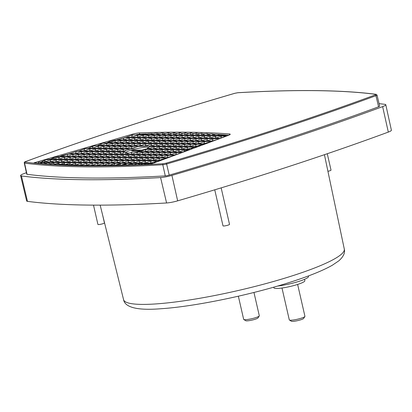 <?xml version="1.0" encoding="UTF-8"?>
<svg xmlns="http://www.w3.org/2000/svg" width="412" height="412" viewBox="0 0 412 412"><rect width="100%" height="100%" fill="white"/><g stroke="black" fill="none" stroke-linecap="round" stroke-linejoin="round"><path stroke-width="0.62" d="M379.061 103.639A769.034 113.671 167.1 0 1 384.952 104.344A10.259 1.514 167.1 0 1 385.792 104.73L391.4 130.244A10.027 1.483 167.1 0 1 388.31 132.092A768.802 113.635 167.1 0 1 288.879 166.536A768.802 113.635 167.1 0 1 177.66 200.845A10.027 1.483 167.1 0 1 166.582 202.972A768.802 113.635 167.1 0 1 27.475 201.365A10.027 1.483 167.1 0 1 26.656 200.989L20.6 175.584A10.259 1.514 167.1 0 1 23.757 173.689A769.034 113.671 167.1 0 1 26.414 172.71M385.792 104.73A10.259 1.514 167.1 0 1 382.635 106.626A769.034 113.671 167.1 0 1 283.173 141.079A769.034 113.671 167.1 0 1 171.917 175.399A10.259 1.514 167.1 0 1 160.587 177.572A769.034 113.671 167.1 0 1 21.439 175.97A10.259 1.514 167.1 0 1 20.6 175.584M277.487 286.082A20.389 3.013 -12.9 0 0 299.581 281.159A20.389 3.013 -12.9 0 0 308.511 276.56L308.48 275.916M93.498 205.125L97.917 224.411A3.342 0.494 -12.9 0 0 99.678 224.452A3.342 0.494 -12.9 0 0 102.974 223.685A3.342 0.494 -12.9 0 0 104.432 222.918L102.809 215.837M214.75 189.819L223.005 225.853A3.342 0.494 -12.9 0 0 224.767 225.894A3.342 0.494 -12.9 0 0 228.057 225.127A3.342 0.494 -12.9 0 0 229.52 224.36L221.162 187.872M327.926 171.315A3.342 0.494 -12.9 0 0 329.559 170.867A3.342 0.494 -12.9 0 0 331.021 170.099L327.272 153.733M273.738 287.164L273.887 287.797A15.877 2.348 -12.9 0 0 282.256 287.983A15.877 2.348 -12.9 0 0 297.897 284.352A15.877 2.348 -12.9 0 0 304.839 280.711L304.525 279.331M139.447 132.932A762.463 112.697 167.1 0 1 188.233 132.226A762.463 112.697 167.1 0 1 229.505 133.972A6.695 0.989 167.1 0 1 230.22 134.24A6.695 0.989 167.1 0 1 228.181 135.466L150.787 164.172A760.784 112.45 167.1 0 1 34.036 162.828L131.83 134.358A6.695 0.989 167.1 0 1 139.447 132.932L139.735 134.224A6.685 0.989 -12.9 0 0 138.607 134.312M189.082 133.524A762.452 112.697 -12.9 0 0 188.521 133.519A762.452 112.697 -12.9 0 0 187.486 133.509M183.469 133.478A762.452 112.697 -12.9 0 0 181.955 133.467M177.747 133.462A762.452 112.697 -12.9 0 0 176.315 133.467M171.922 133.488A762.452 112.697 -12.9 0 0 170.558 133.498M165.984 133.55A762.452 112.697 -12.9 0 0 164.682 133.57M159.944 133.653A762.452 112.697 -12.9 0 0 158.692 133.679M153.794 133.787A762.452 112.697 -12.9 0 0 152.584 133.818M147.537 133.962A762.452 112.697 -12.9 0 0 146.363 133.998M141.172 134.173A762.452 112.697 -12.9 0 0 139.735 134.224M281.993 288.019L289.291 319.882A8.024 1.184 -12.9 0 0 289.42 320.031A8.024 1.184 -12.9 0 0 290.584 320.222A8.024 1.184 -12.9 0 0 301.424 318.141A8.024 1.184 -12.9 0 0 304.885 316.493A8.024 1.184 -12.9 0 0 304.932 316.298L297.634 284.434M238.357 296.202L243.662 319.352A8.024 1.184 -12.9 0 0 243.791 319.506A8.024 1.184 -12.9 0 0 244.949 319.691A8.024 1.184 -12.9 0 0 255.79 317.611A8.024 1.184 -12.9 0 0 259.251 315.963A8.024 1.184 -12.9 0 0 259.303 315.772L253.962 292.458M289.42 320.031L291.392 321.242A6.35 0.937 -12.9 0 0 292.314 321.386A6.35 0.937 -12.9 0 0 298.916 320.315A6.35 0.937 -12.9 0 0 303.634 318.435L304.885 316.493M243.791 319.506L245.758 320.711A6.35 0.937 -12.9 0 0 246.68 320.86A6.35 0.937 -12.9 0 0 253.282 319.789A6.35 0.937 -12.9 0 0 258.005 317.909L259.251 315.963M137.124 151.724L132.097 152.085L130.934 154.412L125.547 154.351L132.633 151.951L137.124 151.724A13.89 2.055 167.1 0 0 137.505 151.637L139.91 150.576L146.569 148.984A13.89 2.055 167.1 0 0 146.801 148.897L150.231 146.291A13.89 2.055 167.1 0 0 149.551 146.08L150.668 146.09L151.832 143.762L145.276 146.028L149.551 146.08M126.221 152.641L125.366 154.351L119.974 154.284L124.785 152.62L129.074 153.135M123.61 153.027L123.286 151.843L124.548 151.58A13.89 2.055 167.1 0 1 124.707 151.492L125.902 150.411L130.506 148.928L131.964 148.814A13.89 2.055 167.1 0 1 132.278 148.727L137.979 146.409L144.478 146.229A13.89 2.055 167.1 0 1 144.772 146.193L145.446 146.121A13.89 2.055 167.1 0 1 146.394 146.044M125.315 152.656A12.458 1.844 167.1 0 1 130.413 150.395A12.458 1.844 167.1 0 1 148.789 147.336M139.323 150.849L131.583 150.756L133.653 150.081L141.79 150.174M167.694 134.889L162.302 134.827L167.746 132.942L168.673 132.922L167.694 134.889L170.97 133.818M168.673 132.922L171.268 133.72M173.261 134.951L167.875 134.889L173.802 132.839L174.322 132.834L173.261 134.951L176.542 133.885M174.322 132.834L177.072 133.709M178.834 135.018L173.442 134.956L179.663 132.803L178.834 135.018L182.109 133.946M179.936 132.803L182.758 133.735M184.401 135.079L179.009 135.018L185.328 132.834L184.401 135.079L187.676 134.008M185.524 132.834L188.325 133.797M189.968 135.146L184.581 135.085L190.808 132.927L189.968 135.146L193.249 134.075M191.075 132.932L193.784 133.9M195.54 135.208L190.148 135.146L196.112 133.081L196.591 133.102L195.54 135.208L198.816 134.137M196.591 133.102L199.125 134.039M202.076 133.339L201.108 135.275L204.347 134.214A759.105 112.203 167.1 0 1 204.352 134.214L201.247 133.297L195.721 135.213L201.108 135.275M220.415 138.344L215.131 138.283L223.294 135.62L226.404 135.661L220.173 138.437L214.858 138.375L213.251 138.772L220.085 138.442L213.71 140.6M220.575 138.236L221.682 136.017L225.771 135.821M212.963 141.11L207.303 142.655L205.274 143.963L202.323 144.246L195.401 146.605L197.822 146.729L193.522 147.089L190.37 149.489L186.693 149.448L185.086 149.844L184.324 151.369L182.918 152.255L178.262 152.198L176.65 152.595L182.032 152.342L175.486 154.927L176.65 152.595L170.099 154.866L175.486 154.927M200.896 144.705L198.059 146.636M190.612 149.402L186.966 149.36L195.128 146.698L197.822 146.729M177.366 154.315L167.236 157.683L168.014 157.781L166.201 157.956L158.8 160.433L160.562 160.546L157.06 160.886L150.365 163.188L153.109 163.312L150.097 163.276L147.182 164.223A757.431 111.956 167.1 0 1 146.971 164.233L143.134 163.554L144.524 163.209L149.335 163.461M156.529 161.056L153.352 163.219M160.562 160.546L157.06 160.886M143.134 163.554L140.569 164.501A757.431 111.956 167.1 0 1 140.353 164.512L137.351 163.543L134.065 164.743A757.431 111.956 167.1 0 1 133.859 164.748L135.44 164.233M148.614 163.698L146.971 164.233M149.917 163.27L144.133 163.549M144.344 163.209L138.957 163.147L137.351 163.543L143.767 163.399M141.97 163.986L140.353 164.512M71.369 162.565L64.952 162.709L60.137 164.409A757.431 111.956 167.1 0 1 59.982 164.398L58.761 163.878L59.38 162.642L55.265 164.115A757.431 111.956 167.1 0 1 55.105 164.105L53.421 163.358L53.812 162.58L50.501 163.785A757.431 111.956 167.1 0 1 50.352 163.775L48.127 162.75L48.245 162.513L45.861 163.42A757.431 111.956 167.1 0 1 45.711 163.41L42.951 162.38L44.28 162.055L49.09 162.307M48.245 162.513L49.852 162.117L55.239 162.179L48.245 162.513M42.951 162.38L41.334 163.018A757.431 111.956 167.1 0 1 41.19 163.003L39.706 162.261L38.471 162.215L43.523 162.24M46.808 163.049L45.711 163.41M49.672 162.117L43.62 162.405M41.087 162.019L44.372 161.962L45.469 159.774L52.535 159.3L50.501 159.274L53.545 157.739L57.659 156.704L60.389 156.735M46.134 159.604L50.501 159.274M41.391 161.926L45.469 159.774M82.827 151.297L78.749 151.055L83.677 151.019L84.841 148.686L88.467 148.222L93.514 145.879L100.27 145.601L93.277 145.936L92.113 148.263L95.388 147.197M101.522 143.556L100.543 145.513L97.881 145.482L101.522 143.556L103.319 143.108L108.124 143.036M130.563 137.598L125.825 137.345L132.576 134.992L139.575 134.657L132.576 134.992L131.413 137.32L134.693 136.248M123.286 151.843L120.963 151.956L119.794 154.284L114.407 154.222L120.963 151.956L124.548 151.58M123.075 153.213L119.794 154.284M150.406 146.296L155.963 146.245L149.633 146.548M100.065 162.606L94.678 162.544L101.228 160.278L102.835 159.882L108.227 159.944L101.228 160.278L100.065 162.606L103.345 161.535M107.645 160.129L108.227 159.944M108.5 159.851L103.108 159.789L109.664 157.523L111.271 157.127L116.658 157.188L109.664 157.523L108.5 159.851L111.776 158.785M116.081 157.379L116.658 157.188M116.931 157.101L111.544 157.039L118.095 154.773L119.707 154.376L125.094 154.438L118.095 154.773L116.931 157.101L120.211 156.03M124.512 154.629L125.094 154.438M159.099 143.34L153.712 143.278L160.263 141.007L161.87 140.61L167.262 140.672L160.263 141.007L159.099 143.34L162.38 142.269M166.68 140.863L167.262 140.672M167.535 140.585L162.143 140.523L168.699 138.257L170.305 137.86L175.697 137.922L168.699 138.257L167.535 140.585L170.81 139.513M175.115 138.113L175.697 137.922M175.965 137.835L170.578 137.773L177.129 135.502L178.741 135.105L184.128 135.167L177.129 135.502L175.965 137.835L179.246 136.763M183.546 135.357L184.128 135.167M94.497 162.539L89.105 162.477L95.661 160.211L97.268 159.815L102.655 159.877L95.661 160.211L94.497 162.539L97.773 161.473M102.078 160.067L102.655 159.877M102.928 159.789L97.541 159.727L104.092 157.461L105.704 157.065L111.091 157.127L104.092 157.461L102.928 159.789L106.208 158.718M110.509 157.317L111.091 157.127M114.639 155.968L111.364 157.039L105.972 156.972L112.528 154.706L114.134 154.309L119.526 154.371L112.528 154.706L111.364 157.034M118.944 154.562L119.526 154.371M145.096 146.028L139.709 145.966L146.26 143.695L147.867 143.299L153.259 143.361L146.26 143.695L145.096 146.028L148.377 144.957M152.677 143.551L153.259 143.361M153.532 143.273L148.14 143.211L154.696 140.945L156.303 140.549L161.695 140.61L154.696 140.945L153.532 143.273L156.807 142.202M161.113 140.801L161.695 140.61M161.962 140.523L156.575 140.461L163.131 138.19L164.738 137.793L170.125 137.855L163.131 138.19L161.962 140.523L165.243 139.452M169.543 138.046L170.125 137.855M170.398 137.768L165.006 137.706L171.562 135.44L173.169 135.043L178.561 135.105L171.562 135.44L170.398 137.768L173.673 136.696M177.979 135.296L178.561 135.105M88.925 162.477L83.538 162.416L90.094 160.15L91.701 159.753L97.088 159.815L90.094 160.15L88.925 162.477L92.206 161.406M96.506 160.005L97.088 159.815M97.361 159.727L91.969 159.66L98.525 157.394L100.131 156.998L105.524 157.06L98.525 157.394L97.361 159.722L100.636 158.656M104.942 157.25L105.524 157.06M105.796 156.972L100.404 156.91L106.96 154.644L108.567 154.248L113.954 154.309L106.96 154.644L105.796 156.972L109.072 155.901M113.377 154.5L113.954 154.309M114.227 154.222L108.84 154.155L115.391 151.889L116.998 151.492L122.39 151.554L115.391 151.889L114.227 154.222L117.508 153.151M121.808 151.745L122.39 151.554M122.663 151.467L117.271 151.405L123.827 149.139L125.433 148.742L130.82 148.804L123.827 149.139L122.663 151.467L130.82 148.804M131.093 148.717L125.706 148.655L132.257 146.384L133.869 145.987L139.256 146.049L132.257 146.384L131.093 148.717L134.374 147.645M138.674 146.239L139.256 146.049M139.529 145.961L134.137 145.9L140.693 143.633L142.3 143.237L147.692 143.299L140.693 143.633L139.529 145.961L142.804 144.89M147.11 143.489L147.692 143.299M147.96 143.211L142.573 143.149L149.129 140.878L150.735 140.482L156.122 140.543L149.129 140.878L147.96 143.211L151.24 142.14M155.545 140.734L156.122 140.543M156.395 140.456L151.003 140.394L157.559 138.128L159.166 137.732L164.558 137.793L157.559 138.128L156.395 140.456L159.671 139.385M163.976 137.984L164.558 137.793M164.831 137.706L159.439 137.644L165.995 135.373L167.602 134.976L172.988 135.043L165.995 135.373L164.831 137.706L168.106 136.635M172.412 135.229L172.988 135.043M83.358 162.41L77.966 162.349L84.522 160.083L86.129 159.686L91.521 159.748L84.522 160.083L83.358 162.41L86.633 161.344M90.939 159.938L91.521 159.748M91.794 159.66L86.402 159.599L92.957 157.333L94.564 156.936L99.951 156.998L92.957 157.333L91.794 159.66L95.069 158.589M99.374 157.188L99.951 156.998M100.224 156.91L94.837 156.843L101.388 154.577L102.995 154.181L108.387 154.243L101.388 154.577L100.224 156.91L103.505 155.839M107.805 154.433L108.387 154.243M108.66 154.155L103.268 154.093L109.824 151.827L111.431 151.431L116.817 151.492L109.824 151.827L108.66 154.155L111.935 153.084M116.241 151.683L116.817 151.492M117.09 151.405L111.704 151.343L118.254 149.072L119.866 148.675L125.253 148.737L118.254 149.072L117.09 151.405L120.371 150.334M124.671 148.928L125.253 148.737M125.526 148.65L120.134 148.588L126.69 146.322L128.297 145.925L133.689 145.987L126.69 146.322L125.526 148.65L128.802 147.578M133.107 146.178L133.689 145.987M133.957 145.9L128.57 145.838L135.126 143.567L136.733 143.17L142.119 143.232L135.126 143.567L133.957 145.9L137.237 144.828M141.543 143.422L142.119 143.232M142.392 143.144L137.005 143.082L143.556 140.816L145.163 140.42L150.555 140.482L143.556 140.816L142.392 143.144L145.673 142.073M149.973 140.672L150.555 140.482M150.828 140.394L145.436 140.332L151.992 138.061L153.599 137.665L158.986 137.726L151.992 138.061L150.828 140.394L154.103 139.323M158.409 137.917L158.986 137.726M159.259 137.639L153.872 137.577L160.423 135.311L162.029 134.915L167.421 134.976L160.423 135.311L159.259 137.639L162.539 136.573M166.839 135.167L167.421 134.976M77.791 162.349L72.399 162.287L78.955 160.021L80.561 159.624L85.948 159.686L78.955 160.021L77.791 162.349L81.066 161.277M85.372 159.877L85.948 159.686M86.221 159.599L80.834 159.532L87.385 157.266L88.992 156.869L94.384 156.931L87.385 157.266L86.221 159.599L89.502 158.527M93.802 157.121L94.384 156.931M94.657 156.843L89.265 156.781L95.821 154.515L97.428 154.119L102.82 154.181L95.821 154.515L94.657 156.843L97.932 155.772M102.238 154.371L102.82 154.181M103.088 154.093L97.701 154.031L104.251 151.76L105.863 151.364L111.25 151.425L104.251 151.76L103.088 154.093L106.368 153.022M110.668 151.616L111.25 151.425M111.523 151.338L106.131 151.276L112.687 149.01L114.294 148.614L119.686 148.675L112.687 149.01L111.523 151.338L114.799 150.267M119.104 148.866L119.686 148.675M123.234 147.517L119.954 148.588L114.567 148.526L121.123 146.255L122.73 145.858L128.117 145.92L121.123 146.255L119.959 148.588M127.54 146.111L128.117 145.92M128.389 145.833L123.003 145.771L129.553 143.505L131.16 143.108L136.552 143.17L129.553 143.505L128.389 145.833L131.67 144.761M135.97 143.361L136.552 143.17M136.825 143.082L131.433 143.021L137.989 140.75L139.596 140.353L144.983 140.415L137.989 140.75L136.825 143.082L140.101 142.011M144.406 140.605L144.983 140.415M145.256 140.327L139.869 140.265L146.42 137.999L148.026 137.603L153.418 137.665L146.42 137.999L145.256 140.327L148.536 139.261M152.837 137.855L153.418 137.665M153.691 137.577L148.299 137.515L154.855 135.244L156.462 134.848L161.854 134.915L154.855 135.244L153.691 137.577L156.967 136.506M161.272 135.1L161.854 134.915M72.218 162.287L66.832 162.22L73.382 159.954L74.989 159.557L80.381 159.619L73.382 159.954L72.218 162.287L75.499 161.216M79.799 159.81L80.381 159.619M80.654 159.532L75.262 159.47L81.818 157.204L83.425 156.807L88.817 156.869L81.818 157.204L80.654 159.532L83.93 158.46M88.235 157.06L88.817 156.869M89.085 156.781L83.698 156.72L90.254 154.448L91.861 154.052L97.247 154.114L90.254 154.448L89.085 156.781L92.365 155.71M96.665 154.304L97.247 154.114M97.52 154.026L92.128 153.964L98.684 151.698L100.291 151.302L105.683 151.364L98.684 151.698L97.52 154.026L100.796 152.955M105.101 151.554L105.683 151.364M105.956 151.276L100.564 151.214L107.12 148.943L108.727 148.547L114.114 148.608L107.12 148.943L105.956 151.276L109.231 150.205M113.537 148.799L114.114 148.608M114.387 148.521L109 148.459L115.551 146.193L117.157 145.797L122.549 145.858L115.551 146.193L114.387 148.521L117.667 147.45M121.967 146.049L122.549 145.858M122.822 145.771L117.43 145.709L123.986 143.438L125.593 143.041L130.98 143.103L123.986 143.438L122.822 145.771L126.098 144.7M130.403 143.294L130.98 143.103M131.253 143.016L125.866 142.954L132.417 140.688L134.029 140.291L139.416 140.353L132.417 140.688L131.253 143.016L134.533 141.949M138.834 140.543L139.416 140.353M139.689 140.265L134.297 140.204L140.852 137.932L142.459 137.536L147.851 137.603L140.852 137.932L139.689 140.265L142.964 139.194M147.269 137.788L147.851 137.603M148.119 137.51L142.732 137.448L149.288 135.182L150.895 134.786L156.282 134.848L149.288 135.182L148.119 137.51L151.4 136.444M155.705 135.038L156.282 134.848M66.651 162.22L61.259 162.158L67.815 159.892L69.422 159.495L74.814 159.557L67.815 159.892L66.651 162.22L69.927 161.149M74.232 159.748L74.814 159.557M75.082 159.47L69.695 159.408L76.251 157.137L77.858 156.74L83.245 156.802L76.251 157.137L75.082 159.47L78.362 158.399M82.668 156.993L83.245 156.802M83.518 156.715L78.131 156.653L84.681 154.387L86.288 153.99L91.68 154.052L84.681 154.387L83.518 156.715L86.793 155.643M91.098 154.243L91.68 154.052M91.953 153.964L86.561 153.903L93.117 151.631L94.724 151.235L100.111 151.297L93.117 151.631L91.953 153.964L95.229 152.893M99.534 151.487L100.111 151.297M100.384 151.209L94.997 151.147L101.548 148.881L103.155 148.485L108.547 148.547L101.548 148.881L100.384 151.209L103.664 150.138M107.965 148.737L108.547 148.547M108.82 148.459L103.427 148.397L109.983 146.126L111.59 145.73L116.977 145.791L109.983 146.126L108.82 148.459L112.095 147.388M116.4 145.982L116.977 145.791M117.25 145.704L111.863 145.642L118.414 143.376L120.026 142.979L125.413 143.041L118.414 143.376L117.25 145.704L120.531 144.638M124.831 143.232L125.413 143.041M125.686 142.954L120.294 142.892L126.85 140.621L128.456 140.224L133.849 140.291L126.85 140.621L125.686 142.954L128.961 141.882M133.267 140.477L133.849 140.291M134.116 140.198L128.729 140.137L135.285 137.871L136.892 137.474L142.279 137.536L135.285 137.871L134.116 140.198L137.397 139.132M141.702 137.726L142.279 137.536M142.552 137.448L137.165 137.387L143.716 135.115L145.323 134.724L150.715 134.786L143.716 135.115L142.552 137.448L145.833 136.377M150.133 134.971L150.715 134.786M61.079 162.158L55.692 162.096L62.248 159.825L63.855 159.429L69.242 159.49L62.248 159.825L61.079 162.158L64.36 161.087M68.665 159.681L69.242 159.49M69.515 159.403L64.128 159.341L70.679 157.075L72.285 156.678L77.677 156.74L70.679 157.075L69.515 159.403L72.795 158.332M77.096 156.931L77.677 156.74M77.95 156.653L72.558 156.591L79.114 154.32L80.721 153.923L86.108 153.985L79.114 154.32L77.95 156.653L81.226 155.582M85.531 154.176L86.108 153.985M86.381 153.897L80.994 153.836L87.545 151.57L89.152 151.173L94.544 151.235L87.545 151.57L86.381 153.897L89.662 152.826M93.962 151.425L94.544 151.235M94.817 151.147L89.425 151.086L95.981 148.814L97.587 148.418L102.979 148.48L95.981 148.814L94.817 151.147L98.092 150.076M102.397 148.67L102.979 148.48M103.247 148.392L97.86 148.33L104.411 146.064L106.023 145.668L111.41 145.73L104.411 146.064L103.247 148.392L106.528 147.326M110.828 145.92L111.41 145.73M111.683 145.642L106.291 145.58L112.847 143.309L114.454 142.912L119.846 142.979L112.847 143.309L111.683 145.642L114.958 144.571M119.264 143.165L119.846 142.979M120.119 142.887L114.727 142.825L121.282 140.559L122.889 140.162L128.276 140.224L121.282 140.559L120.119 142.887L123.394 141.821M127.699 140.415L128.276 140.224M128.549 140.137L123.162 140.075L129.713 137.804L131.32 137.412L136.712 137.474L129.713 137.804L128.549 140.137L131.83 139.065M136.13 137.66L136.712 137.474M136.985 137.381L131.593 137.32L138.149 135.054L139.756 134.657L145.142 134.719L138.149 135.054L136.985 137.381L140.26 136.315M144.566 134.909L145.142 134.719M55.512 162.091L50.125 162.029L56.676 159.763L58.283 159.367L63.675 159.429L56.676 159.763L55.512 162.091L58.792 161.02M63.093 159.619L63.675 159.429M63.948 159.341L58.556 159.279L65.111 157.008L66.718 156.612L72.105 156.673L65.111 157.008L63.948 159.341L67.223 158.27M71.528 156.864L72.105 156.673M72.378 156.586L66.991 156.524L73.542 154.258L75.154 153.861L80.541 153.923L73.542 154.258L72.378 156.586L75.659 155.515M79.959 154.114L80.541 153.923M80.814 153.836L75.422 153.774L81.978 151.503L83.585 151.106L88.977 151.168L81.978 151.503L80.814 153.836L84.089 152.764M88.395 151.358L88.977 151.168M89.244 151.08L83.857 151.019L90.413 148.753L92.02 148.356L97.407 148.418L90.413 148.753L89.244 151.08L92.525 150.014M96.825 148.608L97.407 148.418M97.68 148.33L92.288 148.268L98.844 145.997L100.451 145.601L105.843 145.668L98.844 145.997L97.68 148.33L100.955 147.259M105.261 145.853L105.843 145.668M106.116 145.575L100.724 145.513L107.28 143.247L108.886 142.851L114.273 142.912L107.28 143.247L106.116 145.575L109.391 144.509M113.697 143.103L114.273 142.912M114.546 142.825L109.159 142.763L115.71 140.492L117.317 140.101L122.709 140.162L115.71 140.492L114.546 142.825L117.827 141.754M122.127 140.348L122.709 140.162M49.945 162.029L44.553 161.968L51.109 159.696L52.715 159.3L58.102 159.362L51.109 159.696L49.945 162.029L53.22 160.958M57.526 159.552L58.102 159.362M58.375 159.274L52.988 159.212L59.539 156.946L61.151 156.55L66.538 156.612L59.539 156.946L58.375 159.274L61.656 158.203M65.956 156.802L66.538 156.612M66.811 156.524L61.419 156.462L67.975 154.191L69.582 153.794L74.974 153.856L67.975 154.191L66.811 156.524L70.086 155.453M74.392 154.047L74.974 153.856M105.632 162.668L100.245 162.606L106.801 160.34L108.407 159.944L113.794 160.005L106.801 160.34L105.637 162.668L108.912 161.602M113.218 160.196L113.794 160.005M114.067 159.918L108.68 159.856L115.231 157.59L116.838 157.193L122.23 157.255L115.231 157.59L114.067 159.918L117.348 158.847M121.648 157.441L122.23 157.255M122.503 157.163L117.111 157.101L123.667 154.835L125.274 154.438L130.661 154.5L123.667 154.835L122.503 157.163L125.778 156.097M130.084 154.691L130.661 154.5M156.236 146.157L150.844 146.09L157.399 143.824L159.006 143.428L164.398 143.489L157.399 143.824L156.236 146.157L159.511 145.086M163.816 143.68L164.398 143.489M164.671 143.402L159.279 143.34L165.835 141.074L167.442 140.677L172.829 140.739L165.835 141.074L164.671 143.402L167.947 142.331M172.252 140.93L172.829 140.739M173.102 140.652L167.715 140.59L174.266 138.319L175.873 137.922L181.265 137.984L174.266 138.319L173.102 140.652L176.382 139.58M180.683 138.175L181.265 137.984M181.537 137.896L176.145 137.835L182.701 135.569L184.308 135.172L189.695 135.234L182.701 135.569L181.537 137.896L184.813 136.825M189.118 135.424L189.695 135.234M111.204 162.735L105.812 162.673L112.368 160.407L113.975 160.011L119.367 160.072L112.368 160.407L111.204 162.735L114.479 161.664M118.785 160.258L119.367 160.072M119.635 159.98L114.248 159.918L120.804 157.652L122.41 157.255L127.797 157.317L120.804 157.652L119.635 159.98L122.915 158.914M127.22 157.508L127.797 157.317M128.07 157.23L122.683 157.168L129.234 154.902L130.841 154.505L136.233 154.567L129.234 154.902L128.07 157.23L131.351 156.158M135.651 154.752L136.233 154.567M136.506 154.474L131.114 154.412L137.67 152.146L139.277 151.75L144.663 151.812L137.67 152.146L136.506 154.474L139.781 153.408M144.087 152.002L144.663 151.812M144.936 151.724L139.55 151.662L146.1 149.396L147.707 149L153.099 149.062L146.1 149.396L144.936 151.724L148.217 150.653M152.517 149.252L153.099 149.062M153.372 148.974L147.98 148.907L154.536 146.641L156.143 146.245L161.535 146.306L154.536 146.641L153.372 148.974L156.648 147.903M160.953 146.497L161.535 146.306M161.803 146.219L156.416 146.157L162.967 143.891L164.579 143.494L169.965 143.556L162.967 143.891L161.803 146.219L165.083 145.148M169.383 143.747L169.965 143.556M170.238 143.469L164.846 143.402L171.402 141.136L173.009 140.739L178.401 140.801L171.402 141.136L170.238 143.469L173.514 142.398M177.819 140.992L178.401 140.801M178.669 140.713L173.282 140.652L179.838 138.386L181.445 137.989L186.832 138.051L179.838 138.386L178.674 140.713L181.95 139.642M186.255 138.241L186.832 138.051M187.105 137.963L181.718 137.902L188.269 135.63L189.875 135.234L195.267 135.296L188.269 135.63L187.105 137.963L190.385 136.892M194.685 135.486L195.267 135.296M116.771 162.797L111.384 162.735L117.935 160.469L119.547 160.072L124.934 160.134L117.935 160.469L116.771 162.797L120.052 161.731M124.352 160.325L124.934 160.134M125.207 160.047L119.815 159.985L126.371 157.719L127.978 157.322L133.37 157.384L126.371 157.719L125.207 160.047L128.482 158.975M132.788 157.569L133.37 157.384M133.637 157.291L128.25 157.23L134.806 154.963L136.413 154.567L141.8 154.629L134.806 154.963L133.637 157.291L136.918 156.225M141.223 154.819L141.8 154.629M142.073 154.541L136.686 154.479L143.237 152.213L144.844 151.817L150.236 151.879L143.237 152.213L142.073 154.541L145.348 153.47M149.654 152.064L150.236 151.879M150.509 151.786L145.117 151.724L151.673 149.458L153.279 149.062L158.666 149.123L151.673 149.458L150.509 151.786L153.784 150.72M158.09 149.314L158.666 149.123M158.939 149.036L153.552 148.974L160.103 146.708L161.71 146.312L167.102 146.373L160.103 146.708L158.939 149.036L162.22 147.965M166.52 146.564L167.102 146.373M167.375 146.286L161.983 146.219L168.539 143.953L170.146 143.556L175.533 143.618L168.539 143.953L167.375 146.286L170.65 145.215M174.956 143.809L175.533 143.618M175.806 143.53L170.419 143.469L176.969 141.203L178.581 140.806L183.968 140.868L176.969 141.203L175.806 143.53L179.086 142.459M183.386 141.058L183.968 140.868M184.241 140.78L178.849 140.719L185.405 138.447L187.012 138.051L192.404 138.113L185.405 138.447L184.241 140.78L187.517 139.709M191.822 138.303L192.404 138.113M192.672 138.025L187.285 137.963L193.841 135.697L195.448 135.301L200.835 135.363L193.841 135.697L192.672 138.025L195.952 136.954M200.258 135.553L200.835 135.363M122.343 162.864L116.951 162.802L123.507 160.531L125.114 160.139L130.501 160.201L123.507 160.531L122.343 162.864L125.619 161.792M129.924 160.386L130.501 160.201M130.774 160.108L125.387 160.047L131.938 157.781L133.545 157.384L138.937 157.446L131.938 157.781L130.774 160.108L134.055 159.042M138.355 157.636L138.937 157.446M139.21 157.358L133.818 157.296L140.374 155.03L141.98 154.634L147.372 154.696L140.374 155.03L139.21 157.358L142.485 156.287M146.79 154.881L147.372 154.696M147.64 154.603L142.253 154.541L148.809 152.275L150.416 151.879L155.803 151.94L148.809 152.275L147.64 154.603L150.921 153.537M155.221 152.131L155.803 151.94M156.076 151.853L150.684 151.791L157.24 149.525L158.847 149.129L164.239 149.19L157.24 149.525L156.076 151.853L159.351 150.782M163.657 149.376L164.239 149.19M164.512 149.098L159.12 149.036L165.675 146.77L167.282 146.373L172.669 146.435L165.675 146.77L164.512 149.098L167.787 148.032M172.092 146.626L172.669 146.435M172.942 146.348L167.555 146.286L174.106 144.02L175.713 143.623L181.105 143.685L174.106 144.02L172.942 146.348L176.223 145.276M180.523 143.876L181.105 143.685M181.378 143.597L175.986 143.53L182.542 141.264L184.149 140.868L189.535 140.93L182.542 141.264L181.378 143.597L184.653 142.526M188.959 141.12L189.535 140.93M189.808 140.842L184.422 140.78L190.972 138.514L192.584 138.118L197.971 138.18L190.972 138.514L189.808 140.842L193.089 139.771M197.389 138.37L197.971 138.18M198.244 138.092L192.852 138.03L199.408 135.759L201.015 135.363L206.407 135.424L199.408 135.759L198.244 138.092L201.52 137.021M205.825 135.615L206.407 135.424M127.911 162.925L122.524 162.864L129.074 160.598L130.681 160.201L136.073 160.263L129.074 160.598L127.911 162.925L131.191 161.859M135.491 160.453L136.073 160.263M136.346 160.175L130.954 160.113L137.51 157.842L139.117 157.451L144.504 157.513L137.51 157.842L136.346 160.175L139.622 159.104M143.927 157.698L144.504 157.513M144.777 157.42L139.39 157.358L145.941 155.092L147.548 154.696L152.94 154.757L145.941 155.092L144.777 157.42L148.057 156.354M152.358 154.948L152.94 154.757M153.213 154.67L147.82 154.608L154.376 152.342L155.983 151.946L161.375 152.007L154.376 152.342L153.213 154.67L156.488 153.599M160.793 152.193L161.375 152.007M161.643 151.915L156.256 151.853L162.807 149.587L164.419 149.19L169.806 149.252L162.807 149.587L161.643 151.915L164.924 150.849M169.224 149.443L169.806 149.252M170.079 149.165L164.687 149.103L171.243 146.837L172.849 146.44L178.242 146.502L171.243 146.837L170.079 149.165L173.354 148.093M177.66 146.687L178.242 146.502M178.509 146.409L173.122 146.348L179.678 144.082L181.285 143.685L186.672 143.747L179.678 144.082L178.509 146.409L181.79 145.343M186.095 143.937L186.672 143.747M186.945 143.659L181.558 143.597L188.109 141.331L189.716 140.935L195.108 140.997L188.109 141.331L186.945 143.659L190.226 142.588M194.526 141.187L195.108 140.997M195.381 140.909L189.989 140.842L196.545 138.576L198.151 138.18L203.538 138.241L196.545 138.576L195.381 140.909L198.656 139.838M202.962 138.432L203.538 138.241M203.811 138.154L198.424 138.092L204.975 135.826L206.582 135.43L211.974 135.491L204.975 135.826L203.811 138.154L207.092 137.083M211.392 135.682L211.974 135.491M133.478 162.992L128.091 162.931L134.647 160.659L136.254 160.263L141.64 160.33L134.647 160.659L133.478 162.992L136.758 161.921M141.058 160.515L141.64 160.33M141.913 160.237L136.521 160.175L143.077 157.909L144.684 157.513L150.076 157.575L143.077 157.909L141.913 160.237L145.189 159.171M149.494 157.765L150.076 157.575M150.349 157.487L144.957 157.425L151.513 155.154L153.12 154.763L158.507 154.824L151.513 155.154L150.349 157.487L153.625 156.416M157.93 155.01L158.507 154.824M158.78 154.732L153.393 154.67L159.944 152.404L161.55 152.007L166.942 152.069L159.944 152.404L158.78 154.732L162.06 153.666M166.36 152.26L166.942 152.069M167.215 151.982L161.823 151.92L168.379 149.654L169.986 149.257L175.373 149.319L168.379 149.654L167.215 151.982L170.491 150.91M174.796 149.505L175.373 149.319M175.646 149.226L170.259 149.165L176.81 146.899L178.422 146.502L183.809 146.564L176.81 146.899L175.646 149.226L178.926 148.16M183.227 146.754L183.809 146.564M184.082 146.476L178.69 146.415L185.245 144.148L186.852 143.752L192.244 143.814L185.245 144.148L184.082 146.476L187.357 145.405M191.662 143.999L192.244 143.814M192.512 143.721L187.125 143.659L193.681 141.393L195.288 140.997L200.675 141.058L193.681 141.393L192.512 143.721L195.793 142.655M200.098 141.249L200.675 141.058M200.948 140.971L195.561 140.909L202.112 138.643L203.719 138.247L209.111 138.308L202.112 138.643L200.948 140.971L204.228 139.9M208.529 138.499L209.111 138.308M209.384 138.221L203.992 138.154L210.547 135.888L212.154 135.491L217.541 135.553L210.547 135.888L209.384 138.221L212.659 137.15M216.964 135.744L217.541 135.553M139.05 163.054L133.658 162.992L140.214 160.726L141.821 160.33L147.213 160.392L140.214 160.726L139.05 163.054L142.325 161.988M146.631 160.582L147.213 160.392M147.481 160.304L142.094 160.242L148.644 157.971L150.256 157.575L155.643 157.642L148.644 157.971L147.481 160.304L150.761 159.233M155.061 157.827L155.643 157.642M155.916 157.549L150.524 157.487L157.08 155.221L158.687 154.824L164.079 154.886L157.08 155.221L155.916 157.549L159.192 156.483M163.497 155.077L164.079 154.886M164.347 154.799L158.96 154.737L165.516 152.466L167.123 152.074L172.51 152.136L165.516 152.466L164.352 154.799L167.627 153.727M171.933 152.322L172.51 152.136M172.782 152.043L167.396 151.982L173.946 149.716L175.553 149.319L180.945 149.381L173.946 149.716L172.782 152.043L176.063 150.977M180.363 149.571L180.945 149.381M181.218 149.293L175.826 149.232L182.382 146.966L183.989 146.569L189.376 146.631L182.382 146.966L181.218 149.293L184.494 148.222M188.799 146.816L189.376 146.631M189.649 146.538L184.262 146.476L190.813 144.21L192.419 143.814L197.812 143.876L190.813 144.21L189.649 146.538L192.929 145.472M197.23 144.066L197.812 143.876M198.084 143.788L192.692 143.726L199.248 141.46L200.855 141.064L206.247 141.125L199.248 141.46L198.084 143.788L201.36 142.717M205.665 141.311L206.247 141.125M206.515 141.033L201.128 140.971L207.684 138.705L209.291 138.308L214.678 138.37L207.684 138.705L206.515 141.033L209.796 139.967M214.096 138.561L214.678 138.37M214.951 138.283L209.559 138.221L216.115 135.955L217.721 135.558L223.113 135.62L216.115 135.955L214.951 138.283L218.226 137.211M222.532 135.811L223.113 135.62M144.617 163.121L139.23 163.059L145.781 160.788L147.388 160.392L152.78 160.453L145.781 160.788L144.617 163.121L147.898 162.05M152.198 160.644L152.78 160.453M153.053 160.366L147.661 160.304L154.217 158.038L155.824 157.642L161.21 157.703L154.217 158.038L153.053 160.366L156.328 159.3M160.634 157.894L161.21 157.703M161.483 157.616L156.097 157.554L162.647 155.283L164.259 154.886L169.646 154.953L162.647 155.283L161.483 157.616L164.764 156.545M169.064 155.139L169.646 154.953M169.919 154.861L164.527 154.799L171.083 152.533L172.69 152.136L178.082 152.198L171.083 152.533L169.919 154.861L173.195 153.794M177.5 152.388L178.082 152.198M178.35 152.11L172.963 152.049L179.519 149.777L181.125 149.386L186.512 149.448L179.519 149.777L178.35 152.11L181.63 151.039M185.936 149.633L186.512 149.448M186.785 149.355L181.398 149.293L187.949 147.027L189.556 146.631L194.948 146.693L187.949 147.027L186.785 149.355L190.066 148.289M194.366 146.883L194.948 146.693M195.221 146.605L189.829 146.543L196.385 144.277L197.992 143.881L203.379 143.942L196.385 144.277L195.221 146.605L198.496 145.534M202.802 144.128L203.379 143.942M203.652 143.85L198.265 143.788L204.815 141.522L206.422 141.125L211.814 141.187L204.815 141.522L203.652 143.85L206.932 142.784M208.472 142.279L211.814 141.187M150.189 163.183L144.797 163.121L151.353 160.855L152.96 160.459L158.347 160.52L151.353 160.855L150.189 163.183L153.465 162.112M157.77 160.711L158.347 160.52M158.62 160.433L153.233 160.371L159.784 158.1L161.391 157.703L166.783 157.765L159.784 158.1L158.62 160.433L161.901 159.362M168.014 157.781L166.783 157.765M167.056 157.678L161.664 157.616L168.22 155.35L169.826 154.953L175.213 155.015L168.22 155.35L167.056 157.678L175.213 155.015M148.258 133.709L151.565 133.54L150.988 134.693L145.596 134.631L148.258 133.709M154.984 133.375L157.296 133.277L156.555 134.76L151.168 134.698L154.984 133.375M161.473 133.122L162.998 133.071L162.122 134.822L156.735 134.76L161.473 133.122M206.216 133.57L207.519 133.653L206.675 135.337L201.288 135.275L206.216 133.57M211.026 133.9L212.922 134.044L212.247 135.404L206.855 135.342L211.026 133.9M215.682 134.276L218.288 134.518L217.814 135.466L212.427 135.404L215.682 134.276M226.317 135.563L224.55 135.193L223.562 135.533L226.317 135.563A6.345 0.937 167.1 0 1 226.399 135.656L226.502 136.089M212.087 141.1L206.695 141.038L213.251 138.772L212.087 141.1L219.627 138.638M190.37 149.489L185.086 149.844L178.53 152.11L183.16 152.167M182.918 152.255L182.032 152.342M138.195 163.332L131.778 163.476L127.684 164.944A757.431 111.956 167.1 0 1 127.483 164.949L129.033 164.445M133.859 164.748L131.459 164.12L131.778 163.476L133.385 163.08L138.777 163.142M132.628 163.27L126.211 163.415L121.422 165.104A757.431 111.956 167.1 0 1 121.221 165.109L122.755 164.609M127.483 164.949L125.686 164.465L126.211 163.415L127.818 163.018L133.21 163.08M127.061 163.203L120.644 163.348L115.272 165.233A757.431 111.956 167.1 0 1 115.072 165.233L117.188 164.548M121.221 165.109L119.938 164.754L120.644 163.348L122.251 162.951L127.638 163.018M121.489 163.142L115.072 163.286L114.222 164.985L109.736 165.135L115.072 163.286L116.678 162.889L122.07 162.951M115.072 165.233L114.222 164.985M111.111 162.828L109.504 163.219L116.498 162.889L111.111 162.828M105.544 162.761L103.932 163.157L110.931 162.822L105.544 162.761M99.972 162.699L98.365 163.09L105.364 162.761L99.972 162.699M94.405 162.632L92.798 163.028L99.792 162.694L94.405 162.632M88.832 162.57L87.226 162.967L94.224 162.632L88.832 162.57M83.265 162.503L81.658 162.9L88.657 162.565L83.265 162.503M77.698 162.441L76.091 162.838L83.085 162.503L77.698 162.441M72.126 162.374L70.519 162.771L77.518 162.436L72.126 162.374M70.617 164.728L76.091 162.838L75.035 164.944L70.241 164.872A757.431 111.956 167.1 0 1 70.076 164.867L69.571 164.671L70.519 162.771L65.132 164.661A757.431 111.956 167.1 0 1 64.967 164.651L67.063 163.966M64.967 164.651L64.148 164.316L64.952 162.709L66.559 162.313L71.945 162.374M66.378 162.307L59.38 162.642L60.991 162.246L65.796 162.498M59.982 164.398L61.496 163.904M60.811 162.246L53.812 162.58L55.419 162.184L60.229 162.436M55.105 164.105L56.264 163.729M50.352 163.775L51.479 163.41M54.662 162.369L55.239 162.179M44.372 161.962L47.653 160.891M51.953 159.49L52.535 159.3M56.084 158.141L52.808 159.212L53.545 157.739M83.404 151.106L76.411 151.441L75.242 153.769L78.522 152.703M75.242 153.769L69.855 153.707L76.411 151.441L78.749 151.055M79.053 150.962L84.841 148.686L91.84 148.356L88.163 148.31M83.677 151.019L86.958 149.947M91.258 148.541L91.84 148.356M88.467 148.222L92.113 148.263M99.694 145.791L100.27 145.601M100.543 145.513L103.824 144.442M131.14 137.407L124.146 137.742L122.982 140.07L117.59 140.008L125.825 137.345M122.982 140.07L126.257 139.004M126.129 137.258L131.413 137.32M138.993 134.842L139.575 134.657M137.093 134.533L140.023 134.214L139.848 134.564L137.093 134.533A6.345 0.937 167.1 0 0 136.47 134.621M125.366 154.351L128.642 153.279M130.934 154.412L134.214 153.341M138.514 151.94L139.096 151.75M137.505 151.637L139.369 151.662L139.91 150.576M139.369 151.662L142.645 150.591M146.95 149.185L145.374 149.098M147.532 148.995L146.569 148.984M146.801 148.897L147.8 148.907L148.475 147.563M147.8 148.907L151.08 147.836M155.381 146.435L155.963 146.245M158.826 143.428L151.832 143.762L153.439 143.366L158.249 143.618M150.668 146.09L153.944 145.019M145.446 146.121L144.936 146.131M144.478 146.229L143.747 146.167M144.823 146.116L139.436 146.054L137.979 146.409M132.278 148.727L131.274 148.717L135.069 147.403M131.964 148.814L130.506 148.928M124.707 151.492L122.843 151.467L125.902 150.411M109.736 165.135L109.237 165.32A757.431 111.956 167.1 0 1 109.046 165.32L111.616 164.481M103.567 165.274L109.504 163.219L108.531 165.166L103.319 165.367A757.431 111.956 167.1 0 1 103.129 165.367L106.049 164.419M115.921 163.075L116.498 162.889M109.046 165.32L108.531 165.166M97.608 165.346L103.932 163.157L102.871 165.289L97.515 165.382A757.431 111.956 167.1 0 1 97.335 165.382L100.477 164.352M110.349 163.013L110.931 162.822M103.129 165.367L102.871 165.289M91.845 165.351L98.365 163.09L97.237 165.351L91.83 165.356A757.431 111.956 167.1 0 1 91.649 165.351L94.909 164.29M104.782 162.946L105.364 162.761M86.273 165.284L92.798 163.028L91.639 165.346L86.263 165.289A757.431 111.956 167.1 0 1 86.082 165.289L89.342 164.223M99.215 162.884L99.792 162.694M80.881 165.16L87.226 162.967L86.067 165.284L80.803 165.186A757.431 111.956 167.1 0 1 80.628 165.186L83.77 164.161M93.642 162.817L94.224 162.632M75.664 164.975L81.658 162.9L80.536 165.15L75.463 165.052A757.431 111.956 167.1 0 1 75.293 165.047L78.203 164.094M88.075 162.755L88.657 162.565M82.503 162.694L83.085 162.503M75.293 165.047L75.035 164.944M70.076 164.867L72.636 164.033M76.936 162.627L77.518 162.436M140.023 134.214L140.528 134.343L139.848 134.564M145.415 134.631L140.028 134.57L141.29 134.132L145.807 133.854L146.909 134.142L145.415 134.631L145.807 133.854M151.565 133.54L153.171 133.982L150.988 134.693M157.296 133.277L159.32 133.859L156.555 134.76M162.998 133.071L165.351 133.771L162.122 134.822M207.519 133.653L209.461 134.43L206.675 135.337M212.922 134.044L214.451 134.683L212.247 135.404M218.288 134.518L219.328 134.971L217.814 135.466M223.386 135.533L217.994 135.466L220.188 134.709L223.608 135.079L224.092 135.301L223.386 135.533L223.608 135.079M205.511 143.876L203.832 143.855L207.303 142.655M42.261 162.652L41.19 163.003M52.808 159.212L50.805 159.187M57.659 156.704L60.971 156.545M59.915 156.534L61.615 155.71L68.825 153.985M64.519 155.391L60.219 156.447M69.329 153.794L69.654 153.702M70.009 153.594L71.06 153.29M97.577 145.57L97.881 145.482M103.319 143.108L108.706 142.851M106.996 142.83L109.592 141.527L114.845 140.204L116.56 140.286M112.255 141.692L108.979 142.758L107.295 142.743M116.411 140.085L122.843 138.19M120.69 138.937L116.714 139.998M137.253 163.729L136.686 163.77M131.459 164.12L129.584 164.239M125.686 164.465L122.73 164.62M119.938 164.754L116.117 164.913M69.571 164.671L65.735 164.429M64.148 164.316L61.007 164.074M58.761 163.878L56.429 163.662M53.421 163.358L52 163.203M48.127 162.75L47.715 162.699M44.105 162.05L39.706 162.261M61.239 156.457L61.615 155.71M108.979 142.758L109.592 141.527M117.142 140.095L114.845 140.204M117.41 140.008L117.667 139.493M212.726 141.198L211.464 141.321M205.274 143.963L202.323 144.246M194.557 147.043L193.274 147.584M188.294 149.69L184.324 151.369M169.342 156.951L168.256 157.693M162.936 159.001L160.804 160.459M153.109 163.312L149.082 163.523M38.707 163.291L38.471 162.215M151.013 163.513L151.132 164.043M228.876 135.193A762.452 112.697 -12.9 0 0 217.474 134.441M215.507 134.338A762.452 112.697 -12.9 0 0 213.375 134.23M210.444 134.101A762.452 112.697 -12.9 0 0 208.431 134.013M205.269 133.9A762.452 112.697 -12.9 0 0 203.368 133.833M199.98 133.735A762.452 112.697 -12.9 0 0 198.187 133.689M194.588 133.612A762.452 112.697 -12.9 0 0 192.893 133.581M137.376 134.477A6.685 0.989 -12.9 0 0 136.717 134.585M37.544 163.183L38.615 162.869M26.734 174.163A3.564 0.525 -12.9 0 0 27.022 174.297A762.674 112.728 -12.9 0 0 165.274 175.893A3.564 0.525 -12.9 0 0 169.208 175.136A762.674 112.728 -12.9 0 0 378.566 106.806A3.564 0.525 -12.9 0 0 379.663 106.147L377.016 95.048A3.466 0.51 167.1 0 1 375.95 95.687A762.576 112.718 167.1 0 1 277.158 129.914A762.576 112.718 167.1 0 1 166.623 164.007A3.466 0.51 167.1 0 1 162.797 164.743A0.834 0.623 -93.3 0 1 163.209 163.724C105.354 167.051 59.328 166.52 25.127 162.132A0.834 0.767 97.4 0 0 24.566 163.147A3.466 0.51 167.1 0 1 24.282 163.018L26.734 174.163M344.303 249.09C345.292 252.71 343.479 256.619 338.86 260.811L332.319 265.24C323.399 270.308 310.37 275.633 293.231 281.226C253.287 294.415 195.453 306.487 161.344 308.706C136.233 310.782 124.81 307.028 123.569 299.642A113.223 16.738 -12.9 0 0 141.774 304.401A113.223 16.738 -12.9 0 0 294.776 275.025A113.223 16.738 -12.9 0 0 344.303 249.09L324.429 154.701M378.566 106.806L375.95 95.687A0.834 0.546 -110.3 0 0 375.208 94.92C344.514 106.26 311.621 117.657 276.524 129.111C241.417 140.569 204.615 151.92 166.113 163.167L163.209 163.724M177.66 200.845L171.917 175.399M133.653 150.081L133.807 150.782M132.02 135.182L131.83 134.358M229.685 134.796L229.505 133.972M237.858 92.715A0.834 0.623 86.7 0 0 237.724 92.746L234.819 93.303A0.834 0.309 -106.3 0 0 234.773 93.303L237.858 92.715C295.749 89.378 341.826 89.914 376.094 94.312A0.834 0.767 -82.6 0 0 375.801 94.338L375.208 94.92M25.513 161.628A0.834 0.546 69.7 0 1 25.616 161.571A0.834 0.546 69.7 0 1 25.724 161.545L25.127 162.132M25.724 161.545C87.612 138.71 157.312 115.957 234.819 93.303M237.724 92.746C295.579 89.414 341.605 89.945 375.801 94.338M166.113 163.167A0.834 0.309 73.7 0 1 166.623 164.007L169.208 175.136M165.274 175.893L162.797 164.743A762.576 112.718 167.1 0 1 24.566 163.147L27.022 174.297M382.635 106.626L388.31 132.092M166.582 202.972L160.587 177.572M27.475 201.365L21.439 175.97M123.569 299.642L100.162 205.135M234.773 93.303C157.24 115.968 87.524 138.72 25.616 161.571C24.602 161.818 24.159 162.302 24.282 163.018M377.016 95.048L376.094 94.312"/></g></svg>
